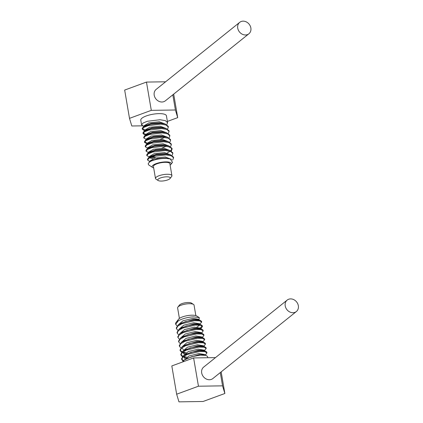 <?xml version="1.0" encoding="UTF-8"?>
<svg xmlns="http://www.w3.org/2000/svg" width="423" height="423" viewBox="0 0 423 423"><rect width="100%" height="100%" fill="white"/><g stroke="black" fill="none" stroke-linecap="round" stroke-linejoin="round"><path stroke-width="0.63" d="M179.405 318.429L177.607 307.912A8.338 2.453 -9.7 0 1 177.882 307.098L179.463 305.073A6.334 1.861 -9.7 0 1 188.15 302.498A6.334 1.861 -9.7 0 1 191.349 303.042L193.517 304.428A8.338 2.453 -9.7 0 1 194.046 305.099L195.844 315.621M177.882 307.098A8.338 2.453 -9.7 0 1 189.308 303.714A8.338 2.453 -9.7 0 1 193.517 304.428M176.005 322.511A13.007 3.823 -9.7 0 1 178.363 320.74L175.672 324.282L175.582 323.78A13.007 3.823 -9.7 0 1 176.005 322.511L178.649 319.132A9.671 2.845 -9.7 0 1 191.905 315.204A9.671 2.845 -9.7 0 1 196.79 316.034L199.333 317.657L198.942 319.904M178.363 320.74C182.799 318.471 187.838 317.176 193.47 316.853L199.333 317.657M206.947 352.888L204.806 351.635L199.688 351.492L187.278 354.437L182.974 356.975L181.684 359.471L181.557 358.715L183.719 355.51L190.905 352.338L199.556 350.72L205.282 351.011L206.821 352.132L206.947 352.888L205.842 354.485L204.959 355.098L204.864 354.553L198.932 353.543L188.991 355.992L184.185 360.121M204.674 355.156L206.033 355.41L207.571 356.531L207.778 357.721M204.209 350.715L204.113 350.154L198.181 349.144L188.235 351.598L183.434 355.722M183.656 356.483L185.729 357.826M205.446 344.095L203.299 342.836L198.186 342.693L185.76 345.644L181.472 348.177L180.182 350.672L180.05 349.916L182.218 346.717L189.377 343.545L198.054 341.921L203.78 342.218L205.314 343.333L205.446 344.095L204.335 345.686L203.452 346.3L203.363 345.755L197.43 344.745L187.489 347.193L182.678 351.323M182.905 352.084L184.978 353.427M202.717 342.001L202.612 341.361L196.679 340.346L186.733 342.799L181.927 346.923M201.956 337.517L201.856 336.962L195.923 335.947L185.983 338.4L181.176 342.524M186.744 345.247L187.389 345.295M203.188 330.897L201.047 329.639L195.928 329.496L183.519 332.441L179.215 334.979L177.924 337.48L177.797 336.719L179.96 333.52L187.146 330.342L195.796 328.724L201.522 329.02L203.061 330.141L203.188 330.897L202.083 332.489L201.2 333.107L201.105 332.563L195.172 331.547L185.232 334.001L180.425 338.125M200.449 328.724L200.354 328.163L194.421 327.153L184.476 329.602L179.675 333.726M199.698 324.325L199.603 323.764L193.671 322.754L183.73 325.202L178.918 329.332M198.947 319.925L198.852 319.365L192.92 318.355L182.969 320.808L178.168 324.933M175.672 324.282L177.073 325.916M199.693 324.309L201.686 322.099L199.54 320.84L194.427 320.703L182.006 323.653L177.713 326.186L176.423 328.682L177.829 330.315M200.433 328.623L201.332 328.089L202.437 326.498L200.306 325.245L195.177 325.102L182.699 328.074L178.458 330.59L177.174 333.081L178.58 334.715M177.924 337.48L179.331 339.109M201.935 337.422L202.834 336.888L203.944 335.296L201.797 334.038L196.684 333.895L184.248 336.851L179.971 339.378L178.675 341.879L180.082 343.508M202.702 341.9L204.695 339.695L202.559 338.437L197.435 338.294L184.962 341.266L180.706 343.788L179.431 346.278L180.833 347.907M180.182 350.672L181.589 352.306M184.497 353.253L185.078 353.353M204.209 350.699L206.197 348.494L204.066 347.235L198.937 347.093L186.464 350.064L182.218 352.581L180.933 355.071L182.339 356.705M181.684 359.471L183.09 361.105M182.477 362.019L184.47 359.91L191.63 356.742L200.312 355.114L206.033 355.41M180.933 355.071L180.806 354.315L182.969 351.116L190.144 347.939L198.805 346.321L204.531 346.617L206.07 347.732L206.197 348.494M179.431 346.278L179.299 345.517L181.467 342.318L188.658 339.14L197.303 337.522L203.029 337.818L204.563 338.934L204.695 339.695M178.675 341.879L178.548 341.118L180.711 337.919L187.87 334.752L196.552 333.123L202.273 333.419L203.812 334.54L203.944 335.296M177.174 333.081L177.047 332.325L179.209 329.12L186.384 325.948L195.045 324.325L200.772 324.621L202.31 325.742L202.437 326.498M202.273 326.138L200.232 327.894M176.423 328.682L176.291 327.925L178.458 324.721L185.623 321.554L194.294 319.925L200.021 320.222L201.554 321.343L201.686 322.099M178.458 324.721L180.256 323.468L193.105 319.439L197.901 319.635L200.021 320.222M179.209 329.12L181.007 327.867L193.856 323.838L198.651 324.029L200.772 324.621M199.767 325.15L196.928 327.053M179.96 333.52L181.763 332.261L194.606 328.237L199.402 328.428L201.522 329.02M180.711 337.919L182.514 336.66L195.357 332.637L200.153 332.827L202.273 333.419M181.467 342.318L183.265 341.06L196.108 337.036L200.904 337.226L203.029 337.818M182.218 346.717L184.016 345.459L196.864 341.435L201.66 341.625L203.78 342.218M183.455 349.726L182.133 348.251M182.969 351.116L184.766 349.858L197.615 345.829L202.411 346.025L204.531 346.617M184.211 354.125L182.889 352.65M183.719 355.51L185.523 354.257L198.366 350.228L203.162 350.424L205.282 351.016M184.962 358.524L183.64 357.049L183.672 356.409M184.47 359.91L186.273 358.656L199.117 354.627L203.912 354.823M183.561 360.629L181.668 359.085M186.76 357.123L183.698 356.552M182.81 356.229L180.912 354.685M186.009 352.724L182.948 352.153M182.059 351.836L180.161 350.286M193.612 357.932L198.45 386.21L176.65 394.21L171.817 365.932L193.612 357.932L215.497 357.609M176.65 394.21L178.955 401.85L203.066 401.49L224.862 393.49L222.556 385.85L220.288 372.578M198.45 386.21L222.556 385.85M296.37 311.529L212.838 378.559A7.339 6.197 -128.7 0 1 209.427 379.748A7.339 6.197 -128.7 0 1 201.686 372.933A7.339 6.197 -128.7 0 1 203.653 367.111L287.185 300.081A7.339 6.197 51.3 0 0 285.826 307.881A7.339 6.197 51.3 0 0 292.959 312.719A7.339 6.197 51.3 0 0 296.37 311.529A7.339 6.197 51.3 0 0 298.337 305.707A7.339 6.197 51.3 0 0 290.596 298.892A7.339 6.197 51.3 0 0 287.185 300.081M221.166 371.875L224.862 393.49M166.667 176.825A6.334 1.861 170.3 0 0 159.767 178.226A6.334 1.861 170.3 0 0 158.176 180.526A6.334 1.861 170.3 0 0 161.375 181.07A6.334 1.861 170.3 0 0 170.062 178.495A6.334 1.861 170.3 0 0 166.667 176.825M170.062 178.495L171.648 176.465A8.338 2.453 170.3 0 0 171.918 175.656A8.338 2.453 170.3 0 0 167.18 174.265A8.338 2.453 170.3 0 0 155.479 178.464A8.338 2.453 170.3 0 0 156.008 179.141L158.176 180.526M155.479 178.464L153.443 166.525A8.338 2.453 -9.7 0 1 165.139 162.326A8.338 2.453 -9.7 0 1 169.877 163.717L171.918 175.656M170.12 165.139A9.671 2.845 170.3 0 0 170.876 164.431A9.671 2.845 170.3 0 0 165.694 161.882A9.671 2.845 170.3 0 0 155.162 164.024A9.671 2.845 170.3 0 0 152.735 167.534A9.671 2.845 170.3 0 0 153.681 167.947M152.735 167.534L149.123 165.224A13.007 3.823 170.3 0 1 148.304 164.172A13.007 3.823 170.3 0 1 151.08 161.131C155.616 159.254 160.719 158.35 166.392 158.419L170.347 158.974L172.499 162.358L170.876 164.431M144.925 130.57L143.868 130.353L142.329 129.237L143.735 127.466L148.098 125.668L160.825 124.135L166.112 125.044L168.343 127.053L168.217 126.292L165.086 123.992L159.503 122.876L151.175 123.511L145.11 125.626L144.47 126.213M169.1 131.447L168.967 130.691L165.837 128.391L160.254 127.27L151.899 127.91L145.861 130.025L144.058 131.283L142.953 132.875L143.08 133.631L144.486 131.865L148.843 130.067L161.581 128.534L166.868 129.443L169.1 131.453L168.317 133.457M165.409 132.515L161.004 131.669L152.671 132.309L146.617 134.424L144.814 135.683L143.704 137.274L143.836 138.03L145.237 136.264L149.605 134.466L162.332 132.933L167.619 133.842L169.85 135.846L169.068 137.856M160.396 139.336L164.647 137.443M170.601 140.246L170.474 139.49L167.339 137.184L161.76 136.069L153.412 136.708L147.368 138.823L145.565 140.082L144.454 141.673L144.587 142.429L145.988 140.658L150.35 138.866L163.082 137.332L168.37 138.242L170.601 140.246L169.819 142.255M147.95 148.246L145.338 146.829L146.739 145.057L151.101 143.265L163.833 141.731L169.126 142.641L171.352 144.645L171.225 143.889L168.095 141.583L165.98 140.996L162.511 140.468L154.162 141.108L148.119 143.223L146.316 144.481L145.211 146.072M161.903 148.135L166.149 146.242M172.103 149.044L171.976 148.288L168.846 145.983L163.262 144.867L154.929 145.501L148.87 147.622L147.067 148.88L145.961 150.472L146.088 151.228L147.495 149.456L151.857 147.659L164.584 146.131L169.872 147.035L172.103 149.044L171.326 151.053M169.459 147.41L169.211 146.807M172.859 153.443L172.727 152.687L169.597 150.382L164.013 149.266L155.659 149.906L149.62 152.021L147.817 153.274L146.712 154.871L146.839 155.627L148.246 153.856L152.603 152.063L165.34 150.525L170.628 151.434L172.859 153.443L172.076 155.453M173.61 157.842L173.478 157.086L170.347 154.781L164.764 153.665L156.436 154.3L150.376 156.415L148.573 157.673L147.463 159.27L147.595 160.026L148.996 158.255L153.364 156.457L166.091 154.924L171.378 155.833L173.61 157.842L172.579 160.111M149.668 157.874L152.978 158.715M170.347 158.974L165.52 158.065L157.166 158.704L151.127 160.814L150.488 161.406M151.08 161.131L149.319 162.078L148.214 163.669L148.304 164.172M170.347 154.781L165.959 154.152L155.907 155.03L148.573 157.673M169.597 150.382L165.208 149.753L155.146 150.636L147.817 153.279M167.297 152.915L169.988 151.349M170.712 150.762L171.997 148.674M168.846 145.983L164.452 145.353L154.4 146.236L147.067 148.88M168.095 141.583L163.701 140.954L153.649 141.837L146.316 144.481M167.339 137.184L162.95 136.555L152.893 137.438L145.565 140.082M144.618 142.033L147.125 143.022M169.85 135.846L169.718 135.09L166.588 132.79L162.199 132.161L152.148 133.039L144.814 135.683M165.837 128.391L161.449 127.762L151.386 128.64L144.058 131.283M143.117 133.234L145.623 134.223M165.086 123.992L160.692 123.363L150.641 124.24L143.307 126.884L142.202 128.476L142.329 129.237M142.366 128.835L144.872 129.824M144.174 126.17L143.117 125.954L141.578 124.838L140.785 120.185A13.007 3.823 -9.7 0 1 159.032 113.634A13.007 3.823 -9.7 0 1 166.424 115.802L167.593 122.654L166.81 124.663M141.578 124.838L142.979 123.067L147.341 121.274L160.074 119.735L165.367 120.645L167.593 122.654M168.343 127.053L167.566 129.057M171.352 144.645L170.569 146.654M145.676 134.969L144.618 134.752L143.08 133.631M167.709 137.295L161.575 134.985L151.133 136.106L146.353 138.908L146.448 139.463L143.836 138.03M147.193 143.846L144.587 142.429M169.967 150.493L163.828 148.182L153.39 149.303L148.605 152.106L148.7 152.661L146.088 151.228M154.104 157.039L151.376 157.118M149.451 157.044L146.839 155.627M150.191 161.359L149.129 161.142L147.595 160.026M150.207 161.459L150.112 160.904L154.897 158.096L165.335 156.975L171.5 159.381M149.456 157.06L149.361 156.505L154.136 153.702L164.579 152.576L170.718 154.892M155.294 157.53L150.699 157.388M147.95 148.262L147.854 147.706L152.629 144.904L163.077 143.783L169.216 146.094M147.199 143.862L147.104 143.307L151.889 140.505L162.326 139.384L168.46 141.694M145.708 135.149L145.602 134.509L150.376 131.706L160.819 130.585L166.958 132.896M144.957 130.749L144.846 130.115L149.631 127.307L160.068 126.186L166.207 128.497M144.206 126.35L144.095 125.716L148.87 122.913L159.318 121.787L165.456 124.098M167.386 121.422L177.708 117.636L175.402 109.996L151.297 110.35L129.496 118.35L131.807 125.991L142.72 125.832M129.496 118.35L124.663 90.073L146.464 82.073L165.626 81.792M177.708 117.636L173.694 94.128M175.402 109.996L172.811 94.837M151.297 110.35L146.464 82.073M248.893 33.782L165.361 100.811A7.339 6.197 -128.7 0 1 161.951 102.001A7.339 6.197 -128.7 0 1 154.823 97.168A7.339 6.197 -128.7 0 1 156.177 89.369L239.709 22.34A7.339 6.197 51.3 0 0 237.737 28.161A7.339 6.197 51.3 0 0 245.483 34.977A7.339 6.197 51.3 0 0 248.893 33.782A7.339 6.197 51.3 0 0 250.86 27.966A7.339 6.197 51.3 0 0 243.119 21.15A7.339 6.197 51.3 0 0 239.709 22.34M201.951 337.501L202.834 336.888M200.449 328.708L201.332 328.089M145.11 125.626L143.307 126.884M164.473 132.198L166.588 132.79M151.127 160.814L149.314 162.078M145.338 146.829L145.205 146.072M150.202 161.443L149.129 161.142M145.692 135.053L144.618 134.752M144.941 130.654L143.868 130.353M144.19 126.255L143.117 125.954"/></g></svg>
